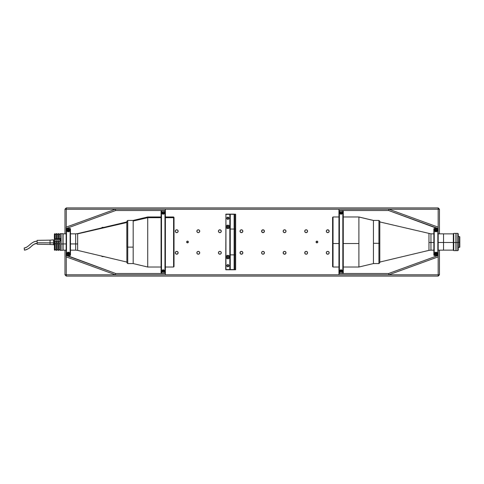 <?xml version="1.0" encoding="UTF-8"?>
<svg xmlns="http://www.w3.org/2000/svg" width="484" height="484" viewBox="0 0 484 484"><rect width="100%" height="100%" fill="white"/><g stroke="black" fill="none" stroke-linecap="round" stroke-linejoin="round"><path stroke-width="0.73" d="M187.671 242.847L187.502 242.865A0.865 0.865 0 0 1 186.642 242A0.865 0.865 0 0 1 187.502 241.135L188.367 242L187.502 242.865L186.642 242L187.024 241.28L187.671 241.153M176.993 254.185L176.721 254.209A1.422 1.422 0 0 1 175.293 252.787A1.422 1.422 0 0 1 176.721 251.365A1.422 1.422 0 0 1 178.142 252.787A1.422 1.422 0 0 1 176.721 254.209L175.535 253.58L175.323 252.509L176.17 251.468L177.265 251.468L178.033 252.243L177.9 253.58L176.721 254.209L175.535 253.58M198.289 254.209A1.422 1.422 0 0 1 196.867 252.787A1.422 1.422 0 0 1 198.289 251.365A1.422 1.422 0 0 1 199.717 252.787A1.422 1.422 0 0 1 198.289 254.209L197.284 253.791L196.867 252.787L197.284 251.777L198.01 251.39L199.081 251.601L199.686 252.509L199.475 253.58L198.567 254.185M220.141 254.185L219.863 254.209A1.422 1.422 0 0 1 218.441 252.787A1.422 1.422 0 0 1 219.863 251.365A1.422 1.422 0 0 1 221.285 252.787A1.422 1.422 0 0 1 219.863 254.209L218.677 253.58L218.466 252.509L219.071 251.601L220.141 251.39L221.049 251.995L221.261 253.065L220.656 253.973L219.585 254.185M241.437 254.209A1.422 1.422 0 0 1 240.016 252.787A1.422 1.422 0 0 1 241.437 251.365A1.422 1.422 0 0 1 242.859 252.787A1.422 1.422 0 0 1 241.437 254.209L240.252 253.58L240.04 252.509L240.893 251.468L241.982 251.468L242.835 252.509L242.623 253.58L241.437 254.209L240.252 253.58M263.012 254.209A1.422 1.422 0 0 1 261.584 252.787A1.422 1.422 0 0 1 263.012 251.365A1.422 1.422 0 0 1 264.433 252.787A1.422 1.422 0 0 1 263.012 254.209L262.219 253.973L261.614 253.065L261.693 252.243L262.467 251.468L263.556 251.468L264.325 252.243L264.191 253.58L263.012 254.209L263.798 253.973M284.858 254.185L284.586 254.209A1.422 1.422 0 0 1 283.158 252.787A1.422 1.422 0 0 1 284.586 251.365A1.422 1.422 0 0 1 286.008 252.787A1.422 1.422 0 0 1 284.586 254.209L283.4 253.58L283.188 252.509L284.035 251.468L285.13 251.468L285.899 252.243L285.766 253.58L284.586 254.209L283.4 253.58M176.721 232.635A1.422 1.422 0 0 1 175.293 231.213A1.422 1.422 0 0 1 176.721 229.791A1.422 1.422 0 0 1 178.142 231.213A1.422 1.422 0 0 1 176.721 232.635L175.71 232.223L175.293 231.213L175.71 230.209L176.721 229.791L177.725 230.209L178.142 231.213L177.725 232.223L176.721 232.635M198.289 232.635A1.422 1.422 0 0 1 196.867 231.213A1.422 1.422 0 0 1 198.289 229.791A1.422 1.422 0 0 1 199.717 231.213A1.422 1.422 0 0 1 198.289 232.635L197.284 232.223L196.867 231.213L197.284 230.209L198.289 229.791L199.299 230.209L199.717 231.213L199.299 232.223L198.567 232.61M219.863 232.635A1.422 1.422 0 0 1 218.441 231.213A1.422 1.422 0 0 1 219.863 229.791A1.422 1.422 0 0 1 221.285 231.213A1.422 1.422 0 0 1 219.863 232.635L218.859 232.223L218.441 231.213L218.859 230.209L219.863 229.791L220.873 230.209L221.285 231.213L220.873 232.223L219.863 232.635M241.437 232.635A1.422 1.422 0 0 1 240.016 231.213A1.422 1.422 0 0 1 241.437 229.791A1.422 1.422 0 0 1 242.859 231.213A1.422 1.422 0 0 1 241.437 232.635L240.252 232.005L240.04 230.935L240.645 230.027L241.716 229.815L242.623 230.42L242.835 231.491L241.982 232.532L240.893 232.532M263.012 232.635A1.422 1.422 0 0 1 261.584 231.213A1.422 1.422 0 0 1 263.012 229.791A1.422 1.422 0 0 1 264.433 231.213A1.422 1.422 0 0 1 263.012 232.635L261.693 231.757L261.826 230.42L263.29 229.815L264.325 230.668L264.191 232.005L263.012 232.635L264.191 232.005L264.325 230.668M284.586 232.635A1.422 1.422 0 0 1 283.158 231.213A1.422 1.422 0 0 1 284.586 229.791A1.422 1.422 0 0 1 286.008 231.213A1.422 1.422 0 0 1 284.586 232.635L283.576 232.223L283.158 231.213L283.576 230.209L284.586 229.791L285.59 230.209L286.008 231.213L285.59 232.223L284.586 232.635M328.007 254.185L327.728 254.209A1.422 1.422 0 0 1 326.307 252.787A1.422 1.422 0 0 1 327.728 251.365A1.422 1.422 0 0 1 329.15 252.787A1.422 1.422 0 0 1 327.728 254.209L326.543 253.58L326.331 252.509L326.936 251.601L328.007 251.39L328.914 251.995L329.126 253.065L328.521 253.973L327.45 254.185M327.728 232.635A1.422 1.422 0 0 1 326.307 231.213A1.422 1.422 0 0 1 327.728 229.791A1.422 1.422 0 0 1 329.15 231.213A1.422 1.422 0 0 1 327.728 232.635L326.724 232.223L326.307 231.213L326.724 230.209L327.728 229.791L328.739 230.209L329.15 231.213L328.739 232.223L327.728 232.635M306.154 232.635A1.422 1.422 0 0 1 304.732 231.213A1.422 1.422 0 0 1 306.154 229.791A1.422 1.422 0 0 1 307.582 231.213A1.422 1.422 0 0 1 306.154 232.635L305.15 232.223L304.732 231.213L305.15 230.209L306.154 229.791L307.165 230.209L307.582 231.213L307.165 232.223L305.876 232.61M306.154 254.209A1.422 1.422 0 0 1 304.732 252.787A1.422 1.422 0 0 1 306.154 251.365A1.422 1.422 0 0 1 307.582 252.787A1.422 1.422 0 0 1 306.154 254.209L305.15 253.791L304.732 252.787L305.15 251.777L306.433 251.39L307.34 251.995L307.552 253.065L306.947 253.973L305.876 254.185M317.74 242.333L316.941 242.865A0.865 0.865 0 0 1 316.082 242A0.865 0.865 0 0 1 316.941 241.135A0.865 0.865 0 0 1 317.806 242A0.865 0.865 0 0 1 316.941 242.865L316.082 242L316.941 241.135L317.806 242L317.552 242.611L316.772 242.847M228.158 257.718L227.885 257.772A0.714 0.714 0 0 1 227.177 257.058A0.714 0.714 0 0 1 227.885 256.345A0.714 0.714 0 0 1 228.599 257.058A0.714 0.714 0 0 1 227.885 257.772L227.177 257.058L227.885 256.345L228.599 257.058L228.394 257.561L227.613 257.718M227.885 227.565A0.714 0.714 0 0 1 227.177 226.857A0.714 0.714 0 0 1 227.885 226.143A0.714 0.714 0 0 1 228.599 226.857A0.714 0.714 0 0 1 227.885 227.565L227.177 226.857L227.885 226.143L228.599 226.857L228.158 227.516M66.266 274.791L64.971 274.791L66.266 276.086L66.266 256.883L66.266 276.086L438.183 276.086L439.478 274.791L439.478 250.155L439.478 274.791L438.183 274.791L439.478 274.791L438.183 276.086L438.183 274.791L438.183 276.086L66.266 276.086L64.971 274.791L115.464 274.791L66.266 274.791M66.266 227.117L66.266 209.209L64.971 209.209L64.971 233.845L64.971 209.209L66.266 209.209L66.266 207.914L64.971 209.209L66.266 207.914L66.266 209.209L115.464 209.209L66.266 209.209L66.266 227.117M64.971 250.155L64.971 274.791L64.971 250.155M438.183 209.209L438.183 207.914L66.266 207.914L438.183 207.914L438.183 209.209L439.478 209.209L438.183 207.914L439.478 209.209L438.183 209.209L438.183 227.159L438.183 209.209L388.87 209.209L438.183 209.209M165.389 209.209L338.945 209.209L115.464 209.209L66.151 227.159L115.464 209.209L165.389 209.209L165.389 210.504L164.959 210.504L164.959 273.496L165.389 273.061L165.389 210.939L164.959 210.504L161.505 210.504L161.505 273.496L164.959 273.496L165.389 273.061L165.389 210.939L164.959 210.504L161.505 210.504L161.075 210.939L161.075 273.061L161.075 210.939L161.505 210.504L161.075 210.939L161.505 210.504L115.694 210.504L115.464 209.209L115.694 210.504L66.151 228.533L66.151 227.159L66.151 228.533L115.694 210.504L161.505 210.504L161.505 273.496L164.959 273.496L164.959 210.504L161.505 210.504L165.389 210.504L165.389 209.209M439.478 233.845L439.478 209.209L439.478 233.845M438.183 256.841L438.183 274.791L388.87 274.791L438.183 274.791L438.183 256.841L388.87 274.791L438.183 256.841L438.183 255.467L438.183 256.841M338.945 274.791L165.389 274.791L388.87 274.791L338.945 274.791L338.945 273.496L339.381 273.496L339.381 210.504L338.945 210.939L338.945 273.061L339.381 273.496L342.829 273.496L342.829 210.504L339.381 210.504L338.945 210.939L338.945 273.061L339.381 273.496L342.829 273.496L343.265 273.061L343.265 210.939L343.265 273.061L342.829 273.496L343.265 273.061L342.829 273.496L388.64 273.496L388.87 274.791L388.64 273.496L438.183 255.467L388.64 273.496L342.829 273.496L342.829 210.504L339.381 210.504L339.381 273.496L342.829 273.496L338.945 273.496L338.945 274.791M175.402 253.332L175.293 252.787M175.402 252.243L176.17 251.468M178.142 252.787L178.033 253.332M199.608 252.243L199.686 253.065M219.319 254.1L218.859 253.791M218.859 251.777L219.319 251.468M220.656 251.601L221.182 252.243M221.285 252.787L220.873 253.791M240.124 253.332L240.252 251.995L241.437 251.365M242.859 252.787L242.75 253.332M262.467 254.1L262.001 253.791M261.693 253.332L261.584 252.787M263.012 251.365L263.556 251.468M263.798 251.601L264.409 252.509L264.016 253.791M283.267 253.332L283.158 252.787M283.267 252.243L284.035 251.468M175.928 232.399L175.402 231.757M175.293 231.213L175.71 230.209M176.442 229.815L176.993 229.815M177.265 229.9L177.725 230.209M178.033 230.668L178.142 231.213M177.725 232.223L177.265 232.532M199.475 230.42L199.608 231.757M219.585 229.815L221.049 230.42M221.182 230.668L221.285 231.213M221.182 231.757L220.408 232.532M240.645 232.399L240.04 231.491L240.433 230.209M240.645 230.027L241.437 229.791M241.982 229.9L242.442 230.209M242.75 230.668L242.859 231.213M261.584 231.213L261.693 230.668M263.012 229.791L264.191 230.42M283.793 232.399L283.267 231.757M283.158 231.213L283.576 230.209M284.308 229.815L284.858 229.815M285.13 229.9L285.59 230.209M285.59 232.223L285.13 232.532M327.184 254.1L326.724 253.791M326.416 253.332L326.307 252.787M326.724 251.777L327.184 251.468M328.521 251.601L329.047 252.243M329.15 252.787L328.739 253.791M326.307 231.213L326.416 230.668M327.45 229.815L328.914 230.42M329.047 230.668L329.15 231.213M329.047 231.757L328.273 232.532M304.841 231.757L304.763 230.935M304.974 253.58L304.841 252.243M316.772 241.153L317.74 241.667M317.788 241.831L317.788 242.169M316.463 242.72L316.143 242.333M316.094 242.169L316.094 241.831M316.143 241.667L316.463 241.28M187.986 241.28L188.3 241.667M188.349 241.831L188.349 242.169M188.3 242.333L187.986 242.72M186.709 241.667L187.502 241.135A0.865 0.865 0 0 1 188.367 242A0.865 0.865 0 0 1 187.502 242.865L186.709 242.333M186.661 242.169L186.661 241.831M227.559 217.431L228.369 217.51L228.751 218.223L228.369 218.943L227.559 219.022M227.274 218.835L227.274 217.618M227.038 218.393L227.038 218.06M228.496 217.618L228.496 218.835M227.274 266.297L227.274 265.075M227.038 265.855L227.038 265.516M228.218 264.887L228.751 265.686L228.218 266.484M228.496 265.075L228.751 265.686M228.732 265.855L228.496 266.297M227.885 226.143L228.394 226.355M68.311 254.675A0.968 0.968 0 0 0 68.68 252.811A0.968 0.968 0 0 0 68.311 252.733A0.968 0.968 0 0 1 69.279 253.707A0.968 0.968 0 0 1 68.311 254.675A0.968 0.968 0 0 1 67.337 253.707A0.968 0.968 0 0 1 68.311 252.733L68.994 253.017L69.26 253.894L68.68 254.602L67.935 254.602A0.968 0.968 0 0 0 68.311 254.675M70.12 255.54L70.464 255.195L70.464 242L70.12 242L70.12 255.54L70.464 255.195L70.464 228.805L70.12 228.46L70.12 242L70.464 242L70.464 228.805L70.12 228.46L66.496 228.46L66.151 228.805L66.151 255.195L66.496 255.54L66.496 228.46L66.151 228.805L66.496 228.454L66.496 255.54L70.12 255.54L70.12 228.46L66.496 228.46L66.151 228.799L66.151 255.195L66.496 255.54L70.12 255.54L70.464 255.201L70.12 255.546L66.496 255.546L66.151 255.201L66.496 255.546L70.12 255.546M68.311 231.267A0.968 0.968 0 0 0 68.68 229.398A0.968 0.968 0 0 0 68.311 229.325A0.968 0.968 0 0 1 69.279 230.293A0.968 0.968 0 0 1 68.311 231.267L69.279 230.293L68.311 229.325L67.337 230.293L68.311 231.267A0.968 0.968 0 0 1 67.337 230.293A0.968 0.968 0 0 1 68.311 229.325A0.968 0.968 0 0 0 67.935 231.189A0.968 0.968 0 0 0 68.311 231.267L68.123 231.243M66.865 230.729L66.798 230.293A1.512 1.512 0 0 0 67.088 231.183L66.798 228.793L66.798 230.293L66.798 228.793L69.817 228.793L69.757 230.723L69.061 231.6L67.56 231.606L66.865 230.729M67.088 231.189A1.512 1.512 0 0 0 67.56 231.606L67.088 231.183M69.817 230.293L69.672 230.953A1.512 1.512 0 0 0 69.817 230.293L69.375 231.364L68.311 231.806A1.512 1.512 0 0 0 69.061 231.6L67.47 231.552L66.798 230.293M69.315 231.419A1.512 1.512 0 0 0 69.533 231.183L69.061 231.6M69.793 230.59L68.607 231.775M68.014 231.775L66.828 230.59M68.311 252.733A0.968 0.968 0 0 0 67.935 254.602L67.355 253.519L68.498 252.757M69.793 253.41L68.885 252.309L69.757 253.271L69.817 255.207L69.817 253.707A1.512 1.512 0 0 0 69.66 253.029L69.817 253.707L69.375 252.636L68.311 252.194A1.512 1.512 0 0 0 67.548 252.4L69.055 252.394A1.512 1.512 0 0 0 69.055 252.394L69.527 252.811A1.512 1.512 0 0 0 69.309 252.575M66.798 255.207L66.798 253.707L66.798 255.207L69.817 255.207L66.798 255.207L67.088 252.823L68.298 252.194L67.24 252.636L66.798 253.707L66.949 253.047A1.512 1.512 0 0 0 66.798 253.707M67.3 252.581A1.512 1.512 0 0 0 67.088 252.823L67.554 252.4M68.298 252.194L68.891 252.309L67.73 252.309L66.828 253.41M69.817 253.707L69.817 255.207M66.798 228.793L69.817 228.793M68.311 231.806L67.56 231.606M163.229 272.31A0.968 0.968 0 0 0 163.919 270.653L164.13 271.712L163.229 272.31A0.968 0.968 0 0 1 162.261 271.336A0.968 0.968 0 0 1 163.229 270.368A0.968 0.968 0 0 1 164.203 271.336A0.968 0.968 0 0 1 163.229 272.31L162.86 272.232A0.968 0.968 0 0 0 163.229 272.31M162.939 214.146L164.499 213.486L164.742 210.649L161.723 210.649L164.742 210.649L164.627 213.238L163.229 214.17A1.512 1.512 0 0 0 164.742 212.664L164.082 213.91L162.382 213.91A1.512 1.512 0 0 0 163.229 214.17L162.134 213.704L161.723 212.664A1.512 1.512 0 0 0 162.382 213.91L161.777 213.063L161.723 210.649L161.753 212.954M163.229 213.632A0.968 0.968 0 0 0 163.604 211.768A0.968 0.968 0 0 0 163.229 211.689A0.968 0.968 0 0 1 164.203 212.664A0.968 0.968 0 0 1 163.229 213.632A0.968 0.968 0 0 1 162.261 212.664A0.968 0.968 0 0 1 163.229 211.689A0.968 0.968 0 0 0 162.261 212.664A0.968 0.968 0 0 0 163.229 213.632L164.203 212.664L163.229 211.689L162.261 212.664L163.229 213.632M164.711 212.954L163.525 214.146M162.654 214.055L161.838 213.238L162.654 214.055M161.075 273.061L161.505 273.496L161.075 273.067L161.505 273.496L164.959 273.496L165.389 273.067L165.389 273.496L165.389 273.067L164.959 273.496L165.389 273.496L165.389 274.791L165.389 273.496L115.694 273.496L161.505 273.496L161.075 273.067M162.545 272.026L162.334 271.712A0.968 0.968 0 0 0 162.86 272.232L162.261 271.336A0.968 0.968 0 0 0 162.334 271.712M163.229 270.368A0.968 0.968 0 0 0 162.261 271.336L162.86 270.441L163.919 270.653M164.711 271.046L164.3 270.272L163.229 269.83L164.082 270.09L164.687 270.937L164.742 273.351L164.742 271.336A1.512 1.512 0 0 0 162.975 269.848L164.082 270.09L164.742 271.336L163.81 269.945L162.394 270.084L161.753 271.046L161.723 273.351L164.742 273.351L161.723 273.351L161.777 270.937L162.382 270.09A1.512 1.512 0 0 0 161.723 271.336L162.134 270.296L163.235 269.83L162.164 270.272L161.753 271.046M162.969 269.848A1.512 1.512 0 0 0 162.382 270.084M162.382 270.09L162.975 269.848M163.919 211.974L164.13 212.288M165.389 210.933L164.959 210.504L165.389 210.933L165.389 210.504L165.389 210.933M163.229 211.95L163.943 212.664L163.229 213.371L162.521 212.664L163.229 211.95M163.229 270.629L163.943 271.336L163.229 272.05L162.521 271.336L163.229 270.629M101.501 227.952A1.724 1.724 0 0 1 102.826 227.329A1.724 1.724 0 0 0 101.87 227.619L101.392 228.097M102.826 256.671A1.724 1.724 0 0 1 101.501 256.048A1.724 1.724 0 0 0 103.515 256.526A1.724 1.724 0 0 1 102.826 256.671L102.166 256.538M115.464 274.791L165.389 274.791L115.464 274.791L115.694 273.496L115.464 274.791L66.151 256.841L66.151 255.467L115.694 273.496L66.151 255.201L66.151 256.841L115.464 274.791M101.392 255.903L101.87 256.381M103.165 256.635L103.788 256.381M103.788 227.619L102.166 227.462M68.994 230.529L67.621 230.529M67.621 253.471L68.994 253.471M102.826 227.329A1.724 1.724 0 0 1 103.515 227.474A1.724 1.724 0 0 0 102.832 227.329L103.165 227.365M70.464 228.799L70.12 228.454L66.496 228.454L70.12 228.454L70.464 228.799M68.311 231.007L67.597 230.293L68.311 229.579L69.018 230.293L68.311 231.007M68.311 254.421L67.597 253.707L68.311 252.993L69.018 253.707L68.311 254.421M436.024 229.325A0.968 0.968 0 0 0 435.654 231.189A0.968 0.968 0 0 0 436.024 231.267A0.968 0.968 0 0 1 435.055 230.293A0.968 0.968 0 0 1 436.024 229.325A0.968 0.968 0 0 1 436.998 230.293A0.968 0.968 0 0 1 436.024 231.267L435.34 230.983L435.074 230.106L435.654 229.398L436.399 229.398A0.968 0.968 0 0 0 436.024 229.325M438.183 228.799L388.64 210.504L438.183 228.533L438.183 227.159L388.87 209.209L388.64 210.504L388.87 209.209L338.945 209.209L388.87 209.209L438.183 227.159L438.183 228.799L437.839 228.454L434.215 228.454L433.87 228.805L433.87 242L434.215 242L434.215 228.46L433.87 228.805L433.87 255.195L434.215 255.54L434.215 242L433.87 242L433.87 255.195L434.215 255.54L437.839 255.54L438.183 255.195L438.183 228.805L437.839 228.46L437.839 255.54L438.183 255.467L438.183 228.805L437.839 228.46L434.215 228.46L434.215 255.54L437.839 255.54L437.839 228.46L434.215 228.46L433.87 228.799M436.024 252.733A0.968 0.968 0 0 0 435.654 254.602A0.968 0.968 0 0 0 436.024 254.675A0.968 0.968 0 0 1 435.055 253.707A0.968 0.968 0 0 1 436.024 252.733L435.055 253.707L436.024 254.675L436.998 253.707L436.024 252.733A0.968 0.968 0 0 1 436.998 253.707A0.968 0.968 0 0 1 436.024 254.675A0.968 0.968 0 0 0 436.399 252.811A0.968 0.968 0 0 0 436.024 252.733L436.217 252.757M437.476 253.271L437.536 253.707A1.512 1.512 0 0 0 437.246 252.817L437.536 255.207L437.536 253.707L437.536 255.207L434.517 255.207L434.578 253.277L435.273 252.4L436.78 252.394L437.476 253.271M437.246 252.811A1.512 1.512 0 0 0 436.78 252.394L437.246 252.817M434.517 253.707L435.273 252.4A1.512 1.512 0 0 0 434.517 253.707L434.959 252.636L436.024 252.194L437.094 252.636L437.536 253.707M434.547 253.41L435.733 252.224M436.32 252.224L437.506 253.41M434.547 230.59L435.449 231.691L434.517 230.293L435.189 231.552L436.864 231.552L437.506 230.59L437.536 228.793L437.252 231.177L436.036 231.806A1.512 1.512 0 0 0 436.792 231.594L436.036 231.806L434.807 231.189L434.517 228.793L434.517 230.293A1.512 1.512 0 0 0 435.763 231.782M436.024 231.267A0.968 0.968 0 0 0 436.399 229.398L436.925 230.662L435.836 231.243M437.034 231.419A1.512 1.512 0 0 0 437.252 231.177L436.786 231.6M437.379 230.965A1.512 1.512 0 0 0 437.536 230.293L437.252 231.177M436.036 231.806L435.449 231.691L436.864 231.552L437.506 230.59M437.536 228.793L434.517 228.793L437.536 228.793L437.536 230.293M434.517 230.293L434.517 228.793M437.536 255.207L434.517 255.207M435.273 252.4L436.78 252.394M341.105 211.689A0.968 0.968 0 0 0 340.131 212.664A0.968 0.968 0 0 0 341.105 213.632A0.968 0.968 0 0 1 340.131 212.664A0.968 0.968 0 0 1 341.105 211.689A0.968 0.968 0 0 1 342.073 212.664A0.968 0.968 0 0 1 341.105 213.632A0.968 0.968 0 0 0 341.474 211.768A0.968 0.968 0 0 0 341.105 211.689L342.073 212.664L341.105 213.632L340.131 212.664L341.105 211.689M340.839 269.848A1.512 1.512 0 0 0 339.593 271.336L340.252 270.09L341.595 269.909A1.512 1.512 0 0 0 341.105 269.83L342.2 270.296L342.618 271.336A1.512 1.512 0 0 0 341.958 270.09L342.563 270.937L342.618 273.351L342.587 271.046M341.595 269.909L341.952 270.09A1.512 1.512 0 0 0 341.601 269.909M341.105 270.368A0.968 0.968 0 0 0 340.736 272.232A0.968 0.968 0 0 0 341.105 272.31A0.968 0.968 0 0 1 340.131 271.336A0.968 0.968 0 0 1 341.105 270.368A0.968 0.968 0 0 1 342.073 271.336A0.968 0.968 0 0 1 341.105 272.31A0.968 0.968 0 0 0 341.789 270.653L340.415 270.653L340.415 272.026L341.789 272.026L341.789 270.653M340.845 269.848L339.647 270.937L339.593 273.351L342.618 273.351L339.593 273.351L339.707 270.762L341.105 269.83A1.512 1.512 0 0 0 340.845 269.848L341.946 270.084L342.503 270.762L341.401 269.854M339.623 271.046L340.809 269.854M343.265 210.939L342.829 210.504L343.265 210.933L342.829 210.504L339.381 210.504L338.945 210.933L338.945 210.504L338.945 210.933L339.381 210.504L338.945 210.504L338.945 209.209L338.945 210.504L388.64 210.504L342.829 210.504L343.265 210.933M339.623 212.954L340.034 213.728L341.105 214.17L340.252 213.91L339.647 213.063L339.593 210.649L339.593 212.664A1.512 1.512 0 0 0 341.952 213.916L342.587 212.954L342.618 210.649L339.593 210.649L342.618 210.649L342.563 213.063L341.952 213.91A1.512 1.512 0 0 0 342.618 212.664L342.2 213.704L341.105 214.17L340.252 213.91L339.593 212.664L340.034 213.728L340.809 214.146L341.946 213.916L342.587 212.954M341.952 213.91L341.105 214.17L341.946 213.916M341.789 211.974L342 212.288M340.415 272.026L340.21 271.712M338.945 273.067L339.381 273.496L338.945 273.067L338.945 273.496L338.945 273.067M341.105 272.05L340.391 271.336L341.105 270.629L341.819 271.336L341.105 272.05M341.105 213.371L340.391 212.664L341.105 211.95L341.819 212.664L341.105 213.371M435.34 253.471L436.713 253.471M436.713 230.529L435.34 230.529M437.839 228.454L434.215 228.454M436.024 229.579L436.737 230.293L436.024 231.007L435.316 230.293L436.024 229.579M433.87 255.201L434.215 255.546L437.839 255.546L438.183 255.201M434.215 255.546L437.839 255.546M436.024 252.993L436.737 253.707L436.024 254.421L435.316 253.707L436.024 252.993M229.579 256.72L229.107 255.836L227.885 255.334A1.724 1.724 0 0 0 226.161 257.058A1.724 1.724 0 0 0 227.885 258.783A1.724 1.724 0 0 1 226.161 257.058A1.724 1.724 0 0 1 227.885 255.334A1.724 1.724 0 0 1 229.616 257.058A1.724 1.724 0 0 1 227.885 258.783A1.724 1.724 0 0 0 229.616 257.058L229.579 257.397L229.616 257.058A1.724 1.724 0 0 0 227.885 255.334L226.669 255.836L226.197 256.72M229.579 226.518L229.107 225.635L227.885 225.133A1.724 1.724 0 0 0 226.161 226.857A1.724 1.724 0 0 0 227.885 228.581A1.724 1.724 0 0 1 226.161 226.857A1.724 1.724 0 0 1 227.885 225.133A1.724 1.724 0 0 1 229.616 226.857A1.724 1.724 0 0 1 227.885 228.581A1.724 1.724 0 0 0 229.616 226.857L229.579 227.19L229.616 226.857A1.724 1.724 0 0 0 227.885 225.133L226.669 225.635L226.197 226.518M227.885 217.364A0.865 0.865 0 0 0 227.026 218.223A0.865 0.865 0 0 0 227.885 219.089L227.885 219.306A1.077 1.077 0 0 1 226.808 218.223A1.077 1.077 0 0 1 227.885 217.147L227.885 217.364A0.865 0.865 0 0 1 228.751 218.223A0.865 0.865 0 0 1 227.885 219.089A0.865 0.865 0 0 1 227.026 218.223A0.865 0.865 0 0 1 227.885 217.364L227.885 217.147A1.077 1.077 0 0 1 228.968 218.223A1.077 1.077 0 0 1 227.885 219.306L227.885 219.089A0.865 0.865 0 0 0 228.751 218.223A0.865 0.865 0 0 0 227.885 217.364M227.885 264.827A0.865 0.865 0 0 0 227.026 265.686A0.865 0.865 0 0 0 227.885 266.551L227.885 266.769A1.077 1.077 0 0 1 226.808 265.686A1.077 1.077 0 0 1 227.885 264.609L227.885 264.827A0.865 0.865 0 0 1 228.751 265.686A0.865 0.865 0 0 1 227.885 266.551A0.865 0.865 0 0 1 227.026 265.686A0.865 0.865 0 0 1 227.885 264.827L227.885 264.609A1.077 1.077 0 0 1 228.968 265.686A1.077 1.077 0 0 1 227.885 266.769L227.885 266.551A0.865 0.865 0 0 0 228.751 265.686A0.865 0.865 0 0 0 227.885 264.827M230.263 214.128L230.045 229.041L230.263 214.128L234.141 214.128L234.141 229.041L234.359 214.345L234.359 229.041L234.359 214.345L225.943 214.128L229.827 214.128L229.827 269.788L225.943 269.788L230.263 269.788L230.045 229.041L234.359 229.041L234.359 269.57L234.141 254.874L230.045 254.874L230.045 269.57L234.359 269.57L234.141 254.874L234.141 269.788L229.827 269.788L230.263 269.788L230.263 214.128L225.732 214.345L229.827 214.345L229.827 269.57L225.943 269.57L225.943 214.345L225.732 269.57M226.197 227.19L226.669 228.079L227.885 228.581L229.107 228.079L229.579 227.19M227.885 227.825L228.859 226.857L227.885 225.883L226.917 226.857L227.885 227.825M226.197 257.397L226.669 258.281L227.885 258.783L229.107 258.281L229.579 257.397M227.885 258.026L228.859 257.058L227.885 256.084L226.917 257.058L227.885 258.026M227.885 219.306L228.648 218.992L228.968 218.223L228.648 217.461L227.885 217.147L227.123 217.461L226.808 218.223L227.123 218.992L227.885 219.306M227.885 266.769L228.648 266.448L228.968 265.686L228.648 264.923L227.885 264.609L227.123 264.923L226.808 265.686L227.123 266.448L227.885 266.769M230.263 229.041L230.263 254.874L234.359 254.874L234.359 229.041L234.141 254.874L234.141 229.041L230.263 229.041M230.045 214.345L230.045 269.57M225.943 269.788L229.827 269.788M235.436 214.128L234.359 214.345L234.577 269.788L235.436 269.788L235.436 254.874L234.359 254.874L234.359 269.57L235.654 269.57L235.654 214.345L234.577 214.128L234.577 229.041L235.436 229.041L235.436 254.874L234.359 254.874L234.359 229.041L234.577 269.788L234.577 229.041L235.436 229.041L235.436 214.128L235.436 269.788M235.654 214.345L235.654 269.57M165.389 216.977L173.587 216.977L173.587 217.691A0.43 0.417 0 0 1 174.016 218.109L173.587 216.977L173.587 266.309M147.723 217.691L147.723 216.977L147.723 217.691L161.075 217.691L147.723 217.691L147.723 267.023L147.723 217.691L133.185 221.043L147.723 217.691M161.075 216.977L147.723 216.977L133.185 220.426L133.185 263.574L133.185 220.426L127.74 220.426L127.74 247.124L126.875 246.925L126.875 262.709L127.74 263.574L127.74 247.124L133.185 247.124L127.74 247.124L127.74 263.574L133.185 263.574L147.723 267.023L161.075 267.023M165.389 217.691L173.587 217.691L165.389 217.691M174.016 217.449L174.016 266.551M174.016 265.891L174.016 218.109A0.43 0.417 180 0 0 173.587 217.691L173.587 267.023L174.016 266.593M126.875 221.938L126.826 222.513L77.658 233.851L126.826 222.513L126.826 221.938L77.658 233.615L77.658 250.385L75.667 250.155L75.667 243.936A8.627 2.051 180 0 1 77.658 243.996L77.658 250.149M126.826 246.767L126.826 222.513L126.826 246.767M70.464 250.155L75.667 250.155L75.667 243.936L70.464 243.936L75.667 243.936L75.667 233.845L70.464 233.845M66.151 233.845L63.083 233.845L63.083 243.936L66.151 243.936L63.083 243.936L63.083 250.155L66.151 250.155M75.667 233.845L77.658 233.615L77.658 243.996A8.627 2.051 0 0 0 75.667 243.936L75.667 240.064M126.875 221.321L126.875 262.679M126.875 237.075L126.875 221.884L126.875 246.925L127.74 247.124L127.74 221.043L127.74 236.876M62.932 250.307L62.932 243.972L61.099 243.972L61.099 250.307L62.932 250.307M61.099 233.79L61.099 250.295M62.932 243.972L62.932 233.693L61.099 233.693L61.099 243.972L62.932 243.972M56.096 243.791L55.019 243.791L56.096 243.791M58.038 243.791L56.961 243.791L58.038 243.791M59.98 243.791L58.903 243.791L59.98 243.791M55.019 250.27L55.019 240.905L54.371 241.026L54.371 249.877L55.019 250.307L55.019 240.905L54.801 250.307L54.801 240.905L54.371 241.026L54.371 239.743L60.282 239.743L54.371 239.743L54.371 238.836L60.409 238.854M61.057 238.679L54.371 238.836L54.371 234.129L54.371 238.624L55.019 238.503L55.019 233.693L55.019 238.721L56.096 238.721L56.096 233.693L56.096 238.503L56.961 238.503L56.961 233.693L56.961 238.721L58.038 238.721L58.038 233.693L58.038 238.503L58.903 238.503L58.903 233.693L58.903 238.721L59.98 238.721L59.98 233.693L59.98 238.503L61.057 238.503L61.057 238.854M54.371 241.135L54.801 233.693L55.019 238.721L61.057 238.503L61.057 233.693L59.98 233.693M61.057 240.905L59.98 240.905L59.98 250.307L61.057 250.307L61.057 240.905L59.98 240.905L59.98 250.27M59.98 241.123L58.903 241.123L59.98 241.123M58.038 250.27L58.038 240.905L58.903 240.905L58.038 240.905L58.038 250.307L58.903 250.307L58.903 240.905L58.903 250.27M58.038 241.123L56.961 241.123L58.038 241.123M56.096 250.27L56.096 240.905L56.961 240.905L56.096 240.905L56.096 250.307L56.961 250.307L56.961 240.905L56.961 250.27M56.096 241.123L55.019 241.123L56.096 241.123M54.371 249.847L54.371 241.026M54.371 244.783L53.506 244.783L54.371 244.783M53.506 239.828L50.058 240.149L50.058 242.817L50.058 240.149L37.111 240.367L37.111 242.768L53.506 242.871L53.506 243.307L54.371 243.307L53.506 243.307L53.506 244.68L50.058 244.462L50.058 242.817L50.058 244.462L37.111 244.245L37.111 242.768L37.111 244.226M53.506 240.832L54.371 240.832L53.506 240.832M37.111 243.398C32.737 243.143 30.462 249.187 24.46 250.155L24.2 247.977L24.46 250.155C30.462 249.187 32.737 243.143 37.111 243.398C29.808 244.88 33.033 247.705 24.46 250.161M37.111 240.367L37.111 242.768L53.506 242.871L53.506 239.931M37.111 241.213C30.861 241.468 28.538 247.735 24.2 247.983C29.046 247.288 31.381 241.141 37.111 241.207M60.24 239.931L60.24 240.512L60.24 239.931M61.099 238.854L60.282 238.854L60.282 240.318L61.099 240.318L60.282 240.318L60.282 240.905M379.795 221.938L430.954 233.845L430.954 242.496A8.627 0.52 0 0 0 428.957 242.508L428.957 233.627L428.957 242.508A8.627 0.52 180 0 1 430.954 242.496L433.87 242.496L430.954 242.496L430.954 250.155L428.957 250.385L428.957 242.508L428.957 250.373L379.795 262.062M430.954 241.504L430.954 250.155L433.87 250.155M438.183 250.155L443.532 250.155L443.532 242.496L438.183 242.496L443.532 242.496L443.532 233.845L438.183 233.845M443.532 250.053L443.532 233.978M443.532 242.49L453.326 242.49L443.532 242.49M458.239 247.481L459.8 247.136L459.8 242.309L459.455 242.333L459.455 247.481L459.455 242.333L458.239 242.333L459.8 242.309L459.8 236.864L459.455 236.519L459.455 242.333L459.455 236.519L458.239 236.519M453.762 242.52L455.916 242.52L455.916 233.373L455.916 242.52L453.762 242.52L453.762 233.373L453.762 242.52L453.326 242.496L453.762 242.52L453.762 250.627L453.762 242.52M455.916 233.373L453.762 233.373L453.326 233.802L453.326 250.198L453.762 250.627L455.916 250.627L455.916 242.52L455.916 250.621M459.8 236.876L459.8 247.124M457.804 242.52L458.239 242.496L458.239 233.802L458.239 250.192L458.239 242.496L457.804 242.52L457.804 233.373L457.804 242.52L456.079 242.52L457.804 242.52L457.804 250.627L457.804 242.52M456.079 233.373L456.079 242.52L456.079 233.379L457.804 233.373L458.239 233.802M456.079 250.621L456.079 242.52L456.079 250.627L457.804 250.627L458.239 250.198M343.265 267.023L358.898 267.023L358.898 217.02L358.898 243.519L343.265 243.519L358.898 243.519L358.898 267.023L373.436 263.574L378.93 263.574L379.795 262.709L379.795 243.252L378.93 243.307L378.93 263.574L378.93 220.426L373.436 220.426L373.436 243.307L378.93 243.307L373.436 243.307L373.436 263.574L373.436 220.426L358.898 216.977L343.265 216.977M379.795 262.673L379.795 221.327M378.93 240.693L378.93 220.468L378.93 243.307L379.795 243.252L379.795 221.327L379.795 240.748M338.945 267.023L333.034 267.023L333.034 243.519L332.605 243.488L332.605 266.593L333.034 267.023L333.034 243.519L338.945 243.519L333.034 243.519L333.034 217.02L333.034 240.481M338.945 216.977L333.034 216.977L333.034 243.519L332.605 243.488L332.605 217.449M358.898 217.02L373.436 220.468L358.898 217.02M332.605 240.512L332.605 266.551M456.079 233.415L456.079 250.585M165.389 267.023L173.587 267.023M126.875 262.062L77.658 250.385M127.74 220.426L126.875 221.291M55.019 249.526L56.096 249.526M56.961 249.526L58.038 249.526M58.903 249.526L59.98 249.526M59.98 234.474L58.903 234.474M58.038 233.693L58.903 233.693M58.038 234.474L56.961 234.474M56.096 233.693L56.961 233.693M56.096 234.474L55.019 234.474M55.019 233.693L54.371 234.123M433.87 233.845L430.954 233.845M453.326 233.869L443.532 233.869M453.326 250.131L443.532 250.131M378.93 220.426L379.795 221.291M333.034 216.977L332.605 217.407"/></g></svg>
